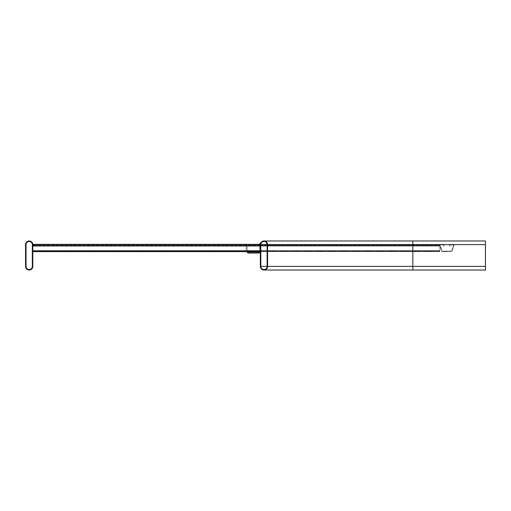 <?xml version="1.0" encoding="UTF-8"?>
<svg xmlns="http://www.w3.org/2000/svg" width="511" height="511" viewBox="0 0 511 511"><rect width="100%" height="100%" fill="white"/><g stroke="black" fill="none" stroke-linecap="round" stroke-linejoin="round"><path stroke-width="0.38" stroke-dasharray="2.56 1.92" d="M25.55 266.391A3.628 3.628 0 0 0 29.178 270.025A3.628 3.628 0 0 0 32.813 266.391L32.813 244.609A3.628 3.628 0 0 0 29.178 240.975A3.628 3.628 0 0 0 25.55 244.609L25.55 266.391M26.035 266.391L26.035 244.609A3.149 3.149 0 0 1 29.178 241.46A3.149 3.149 0 0 1 32.327 244.609L32.327 266.391A3.149 3.149 0 0 1 29.178 269.54A3.149 3.149 0 0 1 26.035 266.391M267.604 244.609L267.604 266.391A3.628 3.628 0 0 1 263.97 270.025A3.628 3.628 0 0 1 260.342 266.391L260.342 244.609A3.628 3.628 0 0 1 263.97 240.975A3.628 3.628 0 0 1 267.604 244.609L267.604 266.391A3.628 3.628 0 0 1 263.97 270.025A3.628 3.628 0 0 1 260.342 266.391L260.342 244.609A3.628 3.628 0 0 1 263.97 240.975A3.628 3.628 0 0 1 267.604 244.609L267.604 266.391A3.628 3.628 0 0 1 263.97 270.025A3.628 3.628 0 0 1 260.342 266.391L412.837 266.391L412.837 240.975L412.837 244.609L260.342 244.609A3.628 3.628 0 0 1 263.97 240.975A3.628 3.628 0 0 1 267.604 244.609L260.827 244.609A3.149 3.149 0 0 1 263.97 241.46A3.149 3.149 0 0 1 267.119 244.609L267.119 266.391A3.149 3.149 0 0 1 263.97 269.54A3.149 3.149 0 0 1 260.827 266.391L260.827 244.609A3.149 3.149 0 0 1 263.97 241.46A3.149 3.149 0 0 1 267.119 244.609L267.119 266.391A3.149 3.149 0 0 1 263.97 269.54A3.149 3.149 0 0 1 260.827 266.391L260.827 244.609A3.149 3.149 0 0 1 263.97 241.46A3.149 3.149 0 0 1 267.119 244.609L267.119 266.391A3.149 3.149 0 0 1 263.97 269.54A3.149 3.149 0 0 1 260.827 266.391L260.827 244.609L412.837 244.609L267.119 244.609L412.837 244.609L412.837 241.46L412.837 266.391L260.342 266.391M267.604 266.391L412.837 266.391L412.837 269.54L412.837 244.609L412.837 270.025L412.837 266.391L412.837 270.025L485.45 270.025L485.45 240.975L485.45 266.391L485.45 240.975L263.97 240.975M260.827 266.391L485.45 266.391L485.45 241.46L485.45 269.54L485.45 266.391L267.119 266.391M247.279 251.629L247.152 251.144L248.116 252.108L247.152 251.144L248.116 252.108L258.77 252.108A0.971 0.971 0 0 0 258.802 252.108L258.841 253.079L260.706 251.144L259.735 251.144L260.706 251.144L260.706 243.421L260.342 252.274L260.342 244.609L485.45 244.609L412.837 244.609L485.45 244.609L412.837 244.609L412.837 240.975M256.107 253.079L250.78 253.079L256.107 253.079L250.78 253.079L256.107 253.079L250.78 253.079L256.107 253.079L250.78 253.079L256.107 253.079L250.78 253.079L256.107 253.079L250.78 253.079L256.107 253.079L250.78 253.079L256.107 253.079L250.78 253.079L256.107 253.079L250.78 253.079L256.107 253.079L250.78 253.079L256.107 253.079L250.78 253.079L256.107 253.079L250.78 253.079L256.107 253.079L250.78 253.079L256.107 253.079L250.78 253.079L256.107 253.079L250.78 253.079L256.107 253.079L250.78 253.079L256.107 253.079L250.78 253.079L256.107 253.079L250.78 253.079L256.107 253.079L250.78 253.079L256.107 253.079L250.78 253.079L256.107 253.079L250.78 253.079L256.107 253.079L250.78 253.079L256.107 253.079L250.78 253.079L256.107 253.079L250.78 253.079L256.107 253.079L250.78 253.079L256.107 253.079L250.78 253.079L256.107 253.079L250.78 253.079L256.107 253.079L250.78 253.079L256.107 253.079L250.78 253.079L256.107 253.079L250.78 253.079L256.107 253.079L250.78 253.079L256.107 253.079L250.78 253.079L256.107 253.079L256.107 252.108L250.78 252.108L256.107 252.108L250.78 252.108L256.107 252.108L250.78 252.108L256.107 252.108L250.78 252.108L256.107 252.108L250.78 252.108L256.107 252.108L250.78 252.108L256.107 252.108L250.78 252.108L256.107 252.108L250.78 252.108L256.107 252.108L250.78 252.108L256.107 252.108L250.78 252.108L256.107 252.108L250.78 252.108L256.107 252.108L250.78 252.108L256.107 252.108L250.78 252.108L256.107 252.108L250.78 252.108L256.107 252.108L250.78 252.108L256.107 252.108L250.78 252.108L256.107 252.108L250.78 252.108L256.107 252.108L250.78 252.108L256.107 252.108L250.78 252.108L256.107 252.108L250.78 252.108L256.107 252.108L250.78 252.108L256.107 252.108L250.78 252.108L256.107 252.108L250.78 252.108L256.107 252.108L250.78 252.108L256.107 252.108L250.78 252.108L256.107 252.108L250.78 252.108L256.107 252.108L250.78 252.108L256.107 252.108L250.78 252.108L256.107 252.108L250.78 252.108L256.107 252.108L250.78 252.108L256.107 252.108L250.78 252.108L256.107 252.108L250.78 252.108L256.107 252.108L256.107 253.079M248.116 252.108L248.116 253.079L248.116 252.108L248.116 253.079L248.116 252.108L248.116 253.079L248.116 252.108L248.116 253.079L248.116 252.108L247.152 251.144L248.116 252.108L247.152 251.144L248.116 252.108L247.152 251.144L248.116 252.108L248.116 253.079L258.77 253.079A1.935 1.935 0 0 0 258.841 253.079M259.735 244.367L259.735 251.144L259.735 243.421L260.54 243.421M248.167 253.079L248.167 252.108M258.802 252.108L259.735 251.144L259.607 251.629M250.78 252.108L250.78 253.079L250.78 252.108M246.245 251.629L246.181 251.144L247.152 251.144L246.181 251.144L246.181 244.488L247.152 244.488L247.152 251.144L246.181 251.144L246.181 244.488L247.152 244.488L247.152 251.144L247.152 244.488L247.152 251.144L247.152 244.488L247.152 251.144L247.152 244.488L246.181 244.488L247.152 244.488L247.152 251.144L246.181 251.144L248.116 253.079M247.152 251.144L246.181 251.144L246.181 244.488L246.181 251.144L246.181 244.488L246.181 251.144L246.181 244.488L246.181 251.144L247.152 251.144L246.181 251.144L247.152 251.144L246.181 251.144L247.152 251.144L247.152 244.488L246.181 244.488L247.152 244.488L246.181 244.488L247.152 244.488L246.181 244.488L246.181 251.144L246.181 244.488L247.152 244.488L247.152 251.144M32.813 245.574L32.813 251.144L35.233 251.144L32.813 251.144L32.813 251.629L35.233 251.629L32.813 251.629L32.813 250.645L32.813 251.629L32.813 251.144L35.233 251.144L32.813 251.144L32.813 251.629L32.813 245.804L32.813 251.144L35.233 251.144L32.813 251.144L32.813 251.629L32.813 244.367L32.813 251.629L35.233 251.629L32.813 251.629L32.813 245.804L32.813 251.144L35.233 251.144L32.813 251.144L32.813 251.629L32.813 244.367L32.813 251.144L35.233 251.144L32.813 251.144L32.813 251.629L32.813 244.367L32.813 251.144L35.233 251.144L32.813 251.144L32.813 251.629L35.233 251.629L32.813 251.629L32.813 250.645L32.813 251.629L32.813 251.144L260.342 251.144L32.813 251.144L260.342 251.144L260.342 251.629L32.813 251.629L32.813 251.144L260.342 251.144L260.342 250.645L260.342 251.629L260.342 251.144L257.921 251.144L260.342 251.144L260.342 251.629L260.342 250.645L260.342 251.144L32.813 251.144L260.342 251.144L260.342 251.629L260.342 245.804L260.342 251.144L32.813 251.144L260.342 251.144L260.342 251.629L260.342 245.804L260.342 251.629L32.813 251.629L32.813 244.367L32.813 251.629L35.233 251.629L32.813 251.629L32.813 250.799L32.813 251.629L35.233 251.629L32.813 251.629L32.813 251.144L260.342 251.144L260.342 244.367L260.342 251.144L32.813 251.144L32.813 251.629L32.813 251.144L260.342 251.144L260.342 251.629L32.813 251.629L32.813 244.367L32.813 251.629L35.233 251.629L32.813 251.629L32.813 251.144L260.342 251.144L260.342 244.367L32.813 244.367L32.813 250.645L32.813 245.574M248.48 251.629L253.079 251.629L245.817 251.629L253.079 251.629L245.817 251.629L253.079 251.629L245.817 251.629L253.079 251.629L245.817 251.629L253.079 251.629L245.817 251.629L253.079 251.629L245.817 251.629L253.079 251.144L245.817 251.144L253.079 251.144L245.817 251.144L253.079 251.144L245.817 251.144L253.079 251.144L245.817 251.144L253.079 251.144L245.817 251.144L253.079 251.144L245.817 251.144L248.48 251.144L248.48 251.629M224.278 251.629L228.877 251.629L221.614 251.629L228.877 251.629L221.614 251.629L228.877 251.629L221.614 251.629L228.877 251.629L221.614 251.629L228.877 251.629L221.614 251.629L228.877 251.629L221.614 251.629L228.877 251.144L221.614 251.144L228.877 251.144L221.614 251.144L228.877 251.144L221.614 251.144L228.877 251.144L221.614 251.144L228.877 251.144L221.614 251.144L228.877 251.144L221.614 251.144L224.278 251.144L224.278 251.629M200.069 251.629L204.668 251.629L197.406 251.629L204.668 251.629L197.406 251.629L204.668 251.629L197.406 251.629L204.668 251.629L197.406 251.629L204.668 251.629L197.406 251.629L204.668 251.629L197.406 251.629L204.668 251.144L197.406 251.144L204.668 251.144L197.406 251.144L204.668 251.144L197.406 251.144L204.668 251.144L197.406 251.144L204.668 251.144L197.406 251.144L204.668 251.144L197.406 251.144L200.069 251.144L200.069 251.629M175.867 251.629L180.466 251.629L173.203 251.629L180.466 251.629L173.203 251.629L180.466 251.629L173.203 251.629L180.466 251.629L173.203 251.629L180.466 251.629L173.203 251.629L180.466 251.629L173.203 251.629L180.466 251.144L173.203 251.144L180.466 251.144L173.203 251.144L180.466 251.144L173.203 251.144L180.466 251.144L173.203 251.144L180.466 251.144L173.203 251.144L180.466 251.144L173.203 251.144L175.867 251.144L175.867 251.629M151.658 251.629L156.257 251.629L148.995 251.629L156.257 251.629L148.995 251.629L156.257 251.629L148.995 251.629L156.257 251.629L148.995 251.629L156.257 251.629L148.995 251.629L156.257 251.629L148.995 251.629L156.257 251.144L148.995 251.144L156.257 251.144L148.995 251.144L156.257 251.144L148.995 251.144L156.257 251.144L148.995 251.144L156.257 251.144L148.995 251.144L156.257 251.144L148.995 251.144L151.658 251.144L151.658 251.629M127.456 251.629L132.055 251.629L124.793 251.629L132.055 251.629L124.793 251.629L132.055 251.629L124.793 251.629L132.055 251.629L124.793 251.629L132.055 251.629L124.793 251.629L132.055 251.629L124.793 251.629L132.055 251.144L124.793 251.144L132.055 251.144L124.793 251.144L132.055 251.144L124.793 251.144L132.055 251.144L124.793 251.144L132.055 251.144L124.793 251.144L132.055 251.144L124.793 251.144L127.456 251.144L127.456 251.629M103.248 251.629L107.847 251.629L100.584 251.629L107.847 251.629L100.584 251.629L107.847 251.629L100.584 251.629L107.847 251.629L100.584 251.629L107.847 251.629L100.584 251.629L107.847 251.629L100.584 251.629L107.847 251.144L100.584 251.144L107.847 251.144L100.584 251.144L107.847 251.144L100.584 251.144L107.847 251.144L100.584 251.144L107.847 251.144L100.584 251.144L107.847 251.144L100.584 251.144L103.248 251.144L103.248 251.629M79.045 251.629L83.644 251.629L76.382 251.629L83.644 251.629L76.382 251.629L83.644 251.629L76.382 251.629L83.644 251.629L76.382 251.629L83.644 251.629L76.382 251.629L83.644 251.629L76.382 251.629L83.644 251.144L76.382 251.144L83.644 251.144L76.382 251.144L83.644 251.144L76.382 251.144L83.644 251.144L76.382 251.144L83.644 251.144L76.382 251.144L83.644 251.144L76.382 251.144L79.045 251.144L79.045 251.629M54.837 251.629L59.436 251.629L52.173 251.629L59.436 251.629L52.173 251.629L59.436 251.629L52.173 251.629L59.436 251.629L52.173 251.629L59.436 251.629L52.173 251.629L59.436 251.629L52.173 251.629L59.436 251.144L52.173 251.144L59.436 251.144L52.173 251.144L59.436 251.144L52.173 251.144L59.436 251.144L52.173 251.144L59.436 251.144L52.173 251.144L59.436 251.144L52.173 251.144L54.837 251.144L54.837 251.629M42.739 251.629L47.338 251.629L40.075 251.629L47.338 251.629L40.075 251.629L47.338 251.629L40.075 251.629L47.338 251.629L40.075 251.629L47.338 251.629L40.075 251.629L47.338 251.629L40.075 251.629L47.338 251.144L40.075 251.144L47.338 251.144L40.075 251.144L47.338 251.144L40.075 251.144L47.338 251.144L40.075 251.144L47.338 251.144L40.075 251.144L47.338 251.144L40.075 251.144L42.739 251.144L42.739 251.629M66.941 251.629L71.54 251.629L64.277 251.629L71.54 251.629L64.277 251.629L71.54 251.629L64.277 251.629L71.54 251.629L64.277 251.629L71.54 251.629L64.277 251.629L71.54 251.629L64.277 251.629L71.54 251.144L64.277 251.144L71.54 251.144L64.277 251.144L71.54 251.144L64.277 251.144L71.54 251.144L64.277 251.144L71.54 251.144L64.277 251.144L71.54 251.144L64.277 251.144L66.941 251.144L66.941 251.629M91.143 251.629L95.742 251.629L88.486 251.629L95.742 251.629L88.486 251.629L95.742 251.629L88.486 251.629L95.742 251.629L88.486 251.629L95.742 251.629L88.486 251.629L95.742 251.629L88.486 251.629L95.742 251.144L88.486 251.144L95.742 251.144L88.486 251.144L95.742 251.144L88.486 251.144L95.742 251.144L88.486 251.144L95.742 251.144L88.486 251.144L95.742 251.144L88.486 251.144L91.143 251.144L91.143 251.629M115.352 251.629L119.951 251.629L112.688 251.629L119.951 251.629L112.688 251.629L119.951 251.629L112.688 251.629L119.951 251.629L112.688 251.629L119.951 251.629L112.688 251.629L119.951 251.629L112.688 251.629L119.951 251.144L112.688 251.144L119.951 251.144L112.688 251.144L119.951 251.144L112.688 251.144L119.951 251.144L112.688 251.144L119.951 251.144L112.688 251.144L119.951 251.144L112.688 251.144L115.352 251.144L115.352 251.629M139.554 251.629L144.153 251.629L136.897 251.629L144.153 251.629L136.897 251.629L144.153 251.629L136.897 251.629L144.153 251.629L136.897 251.629L144.153 251.629L136.897 251.629L144.153 251.629L136.897 251.629L144.153 251.144L136.897 251.144L144.153 251.144L136.897 251.144L144.153 251.144L136.897 251.144L144.153 251.144L136.897 251.144L144.153 251.144L136.897 251.144L144.153 251.144L136.897 251.144L139.554 251.144L139.554 251.629M163.763 251.629L168.362 251.629L161.099 251.629L168.362 251.629L161.099 251.629L168.362 251.629L161.099 251.629L168.362 251.629L161.099 251.629L168.362 251.629L161.099 251.629L168.362 251.629L161.099 251.629L168.362 251.144L161.099 251.144L168.362 251.144L161.099 251.144L168.362 251.144L161.099 251.144L168.362 251.144L161.099 251.144L168.362 251.144L161.099 251.144L168.362 251.144L161.099 251.144L163.763 251.144L163.763 251.629M187.965 251.629L192.564 251.629L185.308 251.629L192.564 251.629L185.308 251.629L192.564 251.629L185.308 251.629L192.564 251.629L185.308 251.629L192.564 251.629L185.308 251.629L192.564 251.629L185.308 251.629L192.564 251.144L185.308 251.144L192.564 251.144L185.308 251.144L192.564 251.144L185.308 251.144L192.564 251.144L185.308 251.144L192.564 251.144L185.308 251.144L192.564 251.144L185.308 251.144L187.965 251.144L187.965 251.629M212.174 251.629L216.773 251.629L209.51 251.629L216.773 251.629L209.51 251.629L216.773 251.629L209.51 251.629L216.773 251.629L209.51 251.629L216.773 251.629L209.51 251.629L216.773 251.629L209.51 251.629L216.773 251.144L209.51 251.144L216.773 251.144L209.51 251.144L216.773 251.144L209.51 251.144L216.773 251.144L209.51 251.144L216.773 251.144L209.51 251.144L216.773 251.144L209.51 251.144L212.174 251.144L212.174 251.629M236.376 251.629L240.975 251.629L233.712 251.629L240.975 251.629L233.712 251.629L240.975 251.629L233.712 251.629L240.975 251.629L233.712 251.629L240.975 251.629L233.712 251.629L240.975 251.629L233.712 251.629L240.975 251.144L233.712 251.144L240.975 251.144L233.712 251.144L240.975 251.144L233.712 251.144L240.975 251.144L233.712 251.144L240.975 251.144L233.712 251.144L240.975 251.144L233.712 251.144L236.376 251.144L236.376 251.629M260.342 251.629L260.342 244.367L32.813 244.367L260.342 244.367L32.813 244.367L260.342 244.367L260.342 246.015L260.342 244.367L260.342 246.015L260.342 244.367L260.342 245.452L260.342 244.367L260.342 245.452L260.342 244.852L32.813 244.852L32.813 244.367L32.813 246.015L32.813 244.852L260.342 244.852L32.813 244.852L260.342 244.852L260.342 244.367L32.813 244.367L32.813 245.925L32.813 244.367L260.342 244.367L260.342 251.629L260.342 251.144L257.921 251.144L260.342 251.144L260.342 251.629L260.342 244.367L32.813 244.367L260.342 244.367L260.342 246.015L32.813 246.015L32.813 245.363L32.813 246.015L260.342 246.015L260.342 245.363L260.342 245.925L32.813 245.925L260.342 245.925L260.342 244.367L260.342 245.452L260.342 244.852L32.813 244.852L260.342 244.852L32.813 244.852L260.342 244.852L260.342 244.367L32.813 244.367L260.342 244.367L260.342 251.629L32.813 251.629L32.813 245.957L260.342 245.804L260.342 251.629L32.813 251.629L260.342 251.629L260.342 244.367L32.813 244.367L260.342 244.367L260.342 246.015L32.813 246.015L260.342 246.015L260.342 245.363L260.342 245.925L32.813 245.925L260.342 245.925L260.342 244.367L260.342 245.452L260.342 244.852L32.813 244.852L260.342 244.852L32.813 244.852L260.342 244.852L260.342 244.367L32.813 244.367L260.342 244.367L260.342 251.629L32.813 251.629L260.342 251.629L260.342 244.367L32.813 244.367L260.342 244.367L260.342 246.015L32.813 246.015L260.342 246.015L260.342 245.363L260.342 245.925L32.813 245.925L260.342 245.925L260.342 244.367L260.342 245.452L260.342 244.852L32.813 244.852L260.342 244.852L32.813 244.852L260.342 244.852L260.342 244.367L32.813 244.367L260.342 244.367L260.342 251.629L32.813 251.629L260.342 251.629L260.342 250.799L260.342 251.629L32.813 251.629M453.378 245.574A0.728 0.728 0 0 1 453.34 245.804L451.743 250.645A0.728 0.728 0 0 1 451.053 251.144L444.18 251.144L451.053 251.144A0.728 0.728 0 0 0 451.743 250.645L453.34 245.804A0.728 0.728 0 0 0 452.65 244.852A0.728 0.728 0 0 1 453.378 245.574M452.65 244.367A1.207 1.207 0 0 1 453.8 245.957L452.203 250.799A1.207 1.207 0 0 1 451.053 251.629L444.18 251.629L449.508 251.629L444.18 251.629L449.508 251.629L444.18 251.629L449.508 251.629L444.18 251.629L449.508 251.629L444.18 251.629L449.508 251.629L444.18 251.629L449.508 251.629L444.18 251.629L449.508 251.629L444.18 251.629L449.508 251.629L444.18 251.629L449.508 251.629L444.18 251.629L449.508 251.629L444.18 251.629L449.508 251.629L444.18 251.629L449.508 251.629L444.18 251.629L449.508 251.629L444.18 251.629L449.508 251.629L444.18 251.629L449.508 251.629L444.18 251.629L449.508 251.629L444.18 251.629L449.508 251.629L444.18 251.629L449.495 251.629L449.495 251.144L449.495 251.629L451.053 251.629A1.207 1.207 0 0 0 452.203 250.799L453.8 245.957A1.207 1.207 0 0 0 452.65 244.367L450.881 244.367L452.65 244.367M444.193 251.629L442.635 251.629A1.207 1.207 0 0 1 441.485 250.799L439.882 245.957A1.207 1.207 0 0 1 441.031 244.367L442.807 244.367A1.207 1.207 0 0 1 443.995 245.363L444.097 245.925L443.618 246.015L443.522 245.452L443.618 246.015L444.097 245.925L443.995 245.363A1.207 1.207 0 0 0 442.807 244.367L441.031 244.367A1.207 1.207 0 0 0 439.882 245.957L441.485 250.799A1.207 1.207 0 0 0 442.635 251.629L444.193 251.629L444.193 251.144L442.635 251.144A0.728 0.728 0 0 1 441.945 250.645L440.341 245.804A0.728 0.728 0 0 1 441.031 244.852L442.807 244.852A0.728 0.728 0 0 1 443.522 245.452A0.728 0.728 0 0 0 442.807 244.852L441.031 244.852A0.728 0.728 0 0 0 440.341 245.804L441.945 250.645A0.728 0.728 0 0 0 442.635 251.144L444.193 251.144L444.18 251.629M449.686 245.363A1.207 1.207 0 0 1 450.881 244.367A1.207 1.207 0 0 0 449.686 245.363L449.591 245.925L449.686 245.363M450.165 245.452A0.728 0.728 0 0 1 450.881 244.852L452.65 244.852L450.881 244.852A0.728 0.728 0 0 0 450.165 245.452L450.063 246.015L449.591 245.925L450.063 246.015L450.165 245.452M449.508 251.144L449.508 251.629L449.508 251.144M260.342 246.015L32.813 245.925L260.342 246.015L32.813 246.015L260.342 246.015L32.813 245.925L260.342 246.015L260.342 245.452L260.342 246.015M260.342 244.852L32.813 244.852L260.342 244.852M439.824 245.574L439.824 251.144L437.403 251.144L439.824 251.144L439.824 251.629L437.403 251.629L439.824 251.629L439.824 250.645L439.824 251.629L439.824 251.144L437.403 251.144L439.824 251.144L439.824 251.629L439.824 245.804L439.824 251.144L260.706 251.144L439.824 251.144L260.706 251.144L260.706 251.629L439.824 251.629L439.824 244.367L439.824 251.629L437.403 251.629L439.824 251.629L439.824 251.144L260.706 251.144L260.706 250.645L260.706 251.629L439.824 251.629L439.824 245.574M260.706 245.574L260.706 251.144L263.127 251.144L260.706 251.144L260.706 251.629L260.706 244.367L260.706 250.799L260.706 244.367L439.824 244.367L439.824 246.015L439.824 244.367L260.706 244.367L260.706 251.629L260.706 250.799L260.706 251.629L439.824 251.629L260.706 251.629L260.706 244.367L260.706 245.452L260.706 244.367L260.706 245.452L260.706 244.852L439.824 244.852L260.706 244.852L439.824 244.852L260.706 244.852L260.706 244.367L439.824 244.367L260.706 244.367L260.706 250.799L260.706 244.367L439.824 244.367L260.706 244.367L260.706 245.574M272.567 251.629L267.968 251.629L275.225 251.629L267.968 251.629L275.225 251.629L267.968 251.144L275.225 251.144L267.968 251.144L275.225 251.144L272.567 251.144L272.567 251.629M296.77 251.629L292.171 251.629L299.433 251.629L292.171 251.629L299.433 251.629L292.171 251.144L299.433 251.144L292.171 251.144L299.433 251.144L296.77 251.144L296.77 251.629M320.978 251.629L316.379 251.629L323.635 251.629L316.379 251.629L323.635 251.629L316.379 251.144L323.635 251.144L316.379 251.144L323.635 251.144L320.978 251.144L320.978 251.629M345.18 251.629L340.582 251.629L347.844 251.629L340.582 251.629L347.844 251.629L340.582 251.144L347.844 251.144L340.582 251.144L347.844 251.144L345.18 251.144L345.18 251.629M369.383 251.629L364.784 251.629L372.046 251.629L364.784 251.629L372.046 251.629L364.784 251.144L372.046 251.144L364.784 251.144L372.046 251.144L369.383 251.144L369.383 251.629M393.591 251.629L388.992 251.629L396.255 251.629L388.992 251.629L396.255 251.629L388.992 251.144L396.255 251.144L388.992 251.144L396.255 251.144L393.591 251.144L393.591 251.629M417.794 251.629L413.195 251.629L420.457 251.629L413.195 251.629L420.457 251.629L413.195 251.144L420.457 251.144L413.195 251.144L420.457 251.144L417.794 251.144L417.794 251.629M429.898 251.629L425.299 251.629L432.562 251.629L425.299 251.629L432.562 251.629L425.299 251.144L432.562 251.144L425.299 251.144L432.562 251.144L429.898 251.144L429.898 251.629M405.696 251.629L401.097 251.629L408.359 251.629L401.097 251.629L408.359 251.629L401.097 251.144L408.359 251.144L401.097 251.144L408.359 251.144L405.696 251.144L405.696 251.629M381.487 251.629L376.888 251.629L384.151 251.629L376.888 251.629L384.151 251.629L376.888 251.144L384.151 251.144L376.888 251.144L384.151 251.144L381.487 251.144L381.487 251.629M357.285 251.629L352.686 251.629L359.948 251.629L352.686 251.629L359.948 251.629L352.686 251.144L359.948 251.144L352.686 251.144L359.948 251.144L357.285 251.144L357.285 251.629M333.076 251.629L328.477 251.629L335.74 251.629L328.477 251.629L335.74 251.629L328.477 251.144L335.74 251.144L328.477 251.144L335.74 251.144L333.076 251.144L333.076 251.629M308.874 251.629L304.275 251.629L311.538 251.629L304.275 251.629L311.538 251.629L304.275 251.144L311.538 251.144L304.275 251.144L311.538 251.144L308.874 251.144L308.874 251.629M284.665 251.629L280.066 251.629L287.329 251.629L280.066 251.629L287.329 251.629L280.066 251.144L287.329 251.144L280.066 251.144L287.329 251.144L284.665 251.144L284.665 251.629M439.824 246.015L439.824 245.363L439.824 246.015L260.706 246.015L439.824 246.015L260.706 246.015L260.706 245.452L260.706 246.015L439.824 246.015M260.706 245.363L260.706 245.925L439.824 245.925L260.706 245.925L260.706 244.367L260.706 246.015L439.824 245.925L260.706 245.925L260.706 245.363L439.824 245.363L260.706 245.363M260.706 245.452L260.706 244.852L260.706 246.015L260.706 245.452L439.824 245.452L260.706 245.452M260.706 244.367L439.824 244.367L260.706 244.367M260.706 244.852L439.824 244.852L260.706 244.852M260.342 244.367L32.813 244.367L260.342 244.367M260.342 245.363L260.342 245.925L32.813 245.925L260.342 245.925L260.342 245.363L32.813 245.363L260.342 245.363M485.45 266.391L412.837 266.391L485.45 266.391L412.837 266.391L485.45 266.391L412.837 266.391L412.837 244.609L485.45 244.609M412.837 244.609L412.837 241.46L412.837 244.609M260.342 245.804L32.813 245.804L260.342 245.804M260.342 245.452L32.813 245.452L260.342 245.452M260.342 250.799L32.813 250.799M260.342 250.645L32.813 250.645L260.342 250.645M44.674 251.144L44.674 251.629L44.674 251.144M56.772 251.144L56.772 251.629L56.772 251.144M68.876 251.144L68.876 251.629L68.876 251.144M80.981 251.144L80.981 251.629L80.981 251.144M93.085 251.144L93.085 251.629L93.085 251.144M105.183 251.144L105.183 251.629L105.183 251.144M117.287 251.144L117.287 251.629L117.287 251.144M129.392 251.144L129.392 251.629L129.392 251.144M141.496 251.144L141.496 251.629L141.496 251.144M153.594 251.144L153.594 251.629L153.594 251.144M165.698 251.144L165.698 251.629L165.698 251.144M177.802 251.144L177.802 251.629L177.802 251.144M189.907 251.144L189.907 251.629L189.907 251.144M202.005 251.144L202.005 251.629L202.005 251.144M214.109 251.144L214.109 251.629L214.109 251.144M226.213 251.144L226.213 251.629L226.213 251.144M238.311 251.144L238.311 251.629L238.311 251.144M250.416 251.144L250.416 251.629L250.416 251.144M260.342 245.957L32.813 245.957L260.342 245.957M260.706 245.804L439.824 245.804L260.706 245.804M260.706 245.957L439.824 245.957L260.706 245.957M260.706 250.799L439.824 250.799L260.706 250.799M260.706 250.645L439.824 250.645L260.706 250.645M427.963 251.144L427.963 251.629L427.963 251.144M415.858 251.144L415.858 251.629L415.858 251.144M403.76 251.144L403.76 251.629L403.76 251.144M391.656 251.144L391.656 251.629L391.656 251.144M379.552 251.144L379.552 251.629L379.552 251.144M367.447 251.144L367.447 251.629L367.447 251.144M355.349 251.144L355.349 251.629L355.349 251.144M343.245 251.144L343.245 251.629L343.245 251.144M331.141 251.144L331.141 251.629L331.141 251.144M319.036 251.144L319.036 251.629L319.036 251.144M306.939 251.144L306.939 251.629L306.939 251.144M294.834 251.144L294.834 251.629L294.834 251.144M282.73 251.144L282.73 251.629L282.73 251.144M270.626 251.144L270.626 251.629L270.626 251.144M263.97 241.46L265.784 241.46M263.97 269.54L265.784 269.54M412.837 270.025L263.97 270.025M35.233 251.144L35.233 251.629L35.233 251.144M47.338 251.144L47.338 251.629L47.338 251.144M40.075 251.144L40.075 251.629L40.075 251.144M59.436 251.144L59.436 251.629L59.436 251.144M52.173 251.144L52.173 251.629L52.173 251.144M71.54 251.144L71.54 251.629L71.54 251.144M64.277 251.144L64.277 251.629L64.277 251.144M83.644 251.144L83.644 251.629L83.644 251.144M76.382 251.144L76.382 251.629L76.382 251.144M95.742 251.144L95.742 251.629L95.742 251.144M88.486 251.144L88.486 251.629L88.486 251.144M107.847 251.144L107.847 251.629L107.847 251.144M100.584 251.144L100.584 251.629L100.584 251.144M119.951 251.144L119.951 251.629L119.951 251.144M112.688 251.144L112.688 251.629L112.688 251.144M132.055 251.144L132.055 251.629L132.055 251.144M124.793 251.144L124.793 251.629L124.793 251.144M144.153 251.144L144.153 251.629L144.153 251.144M136.897 251.144L136.897 251.629L136.897 251.144M156.257 251.144L156.257 251.629L156.257 251.144M148.995 251.144L148.995 251.629L148.995 251.144M168.362 251.144L168.362 251.629L168.362 251.144M161.099 251.144L161.099 251.629L161.099 251.144M180.466 251.144L180.466 251.629L180.466 251.144M173.203 251.144L173.203 251.629L173.203 251.144M192.564 251.144L192.564 251.629L192.564 251.144M185.308 251.144L185.308 251.629L185.308 251.144M204.668 251.144L204.668 251.629L204.668 251.144M197.406 251.144L197.406 251.629L197.406 251.144M216.773 251.144L216.773 251.629L216.773 251.144M209.51 251.144L209.51 251.629L209.51 251.144M228.877 251.144L228.877 251.629L228.877 251.144M221.614 251.144L221.614 251.629L221.614 251.144M240.975 251.144L240.975 251.629L240.975 251.144M233.712 251.144L233.712 251.629L233.712 251.144M253.079 251.144L253.079 251.629L253.079 251.144M245.817 251.144L245.817 251.629L245.817 251.144M257.921 251.144L257.921 251.629L257.921 251.144M437.403 251.144L437.403 251.629L437.403 251.144M425.299 251.144L425.299 251.629L425.299 251.144M432.562 251.144L432.562 251.629L432.562 251.144M413.195 251.144L413.195 251.629L413.195 251.144M420.457 251.144L420.457 251.629L420.457 251.144M401.097 251.144L401.097 251.629L401.097 251.144M408.359 251.144L408.359 251.629L408.359 251.144M388.992 251.144L388.992 251.629L388.992 251.144M396.255 251.144L396.255 251.629L396.255 251.144M376.888 251.144L376.888 251.629L376.888 251.144M384.151 251.144L384.151 251.629L384.151 251.144M364.784 251.144L364.784 251.629L364.784 251.144M372.046 251.144L372.046 251.629L372.046 251.144M352.686 251.144L352.686 251.629L352.686 251.144M359.948 251.144L359.948 251.629L359.948 251.144M340.582 251.144L340.582 251.629L340.582 251.144M347.844 251.144L347.844 251.629L347.844 251.144M328.477 251.144L328.477 251.629L328.477 251.144M335.74 251.144L335.74 251.629L335.74 251.144M316.379 251.144L316.379 251.629L316.379 251.144M323.635 251.144L323.635 251.629L323.635 251.144M304.275 251.144L304.275 251.629L304.275 251.144M311.538 251.144L311.538 251.629L311.538 251.144M292.171 251.144L292.171 251.629L292.171 251.144M299.433 251.144L299.433 251.629L299.433 251.144M280.066 251.144L280.066 251.629L280.066 251.144M287.329 251.144L287.329 251.629L287.329 251.144M267.968 251.144L267.968 251.629L267.968 251.144M275.225 251.144L275.225 251.629L275.225 251.144M263.127 251.144L263.127 251.629L263.127 251.144"/><path stroke-width="0.77" d="M25.55 266.391A3.628 3.628 0 0 0 29.178 270.025A3.628 3.628 0 0 0 32.813 266.391L32.813 244.609A3.628 3.628 0 0 0 29.178 240.975A3.628 3.628 0 0 0 25.55 244.609L25.55 266.391M26.035 266.391A3.149 3.149 0 0 0 29.178 269.54A3.149 3.149 0 0 0 32.327 266.391L32.327 244.609A3.149 3.149 0 0 0 29.178 241.46A3.149 3.149 0 0 0 26.035 244.609L26.035 266.391M267.604 244.609L267.604 266.391A3.628 3.628 0 0 1 263.97 270.025A3.628 3.628 0 0 1 260.342 266.391L260.342 244.609A3.628 3.628 0 0 1 263.97 240.975A3.628 3.628 0 0 1 267.604 244.609L412.837 244.609L412.837 266.391L267.604 266.391M260.827 266.391L260.827 244.609A3.149 3.149 0 0 1 263.97 241.46A3.149 3.149 0 0 1 267.119 244.609L267.119 266.391A3.149 3.149 0 0 1 263.97 269.54A3.149 3.149 0 0 1 260.827 266.391L267.119 266.391M485.45 244.609L412.837 244.609L412.837 240.975L485.45 240.975L485.45 270.025L263.97 270.025M260.342 266.391L260.342 252.274L258.841 253.079A1.935 1.935 0 0 1 258.77 253.079L248.116 253.079L246.181 251.144M260.54 243.421L259.735 243.421L259.735 244.367M248.167 253.079L248.167 252.108L248.116 253.079M259.735 251.144L258.802 252.108A0.971 0.971 0 0 1 258.77 252.108L248.167 252.108M258.802 252.108L258.841 253.079M248.116 252.108L247.152 251.144M260.342 251.629L32.813 251.629M260.342 245.957L260.342 244.367L32.813 244.367L32.813 245.957L260.342 245.957M485.45 266.391L412.837 266.391L412.837 270.025M260.342 250.799L32.813 250.799M412.837 240.975L263.97 240.975M265.784 241.46L263.97 241.46M265.784 269.54L263.97 269.54"/></g></svg>
